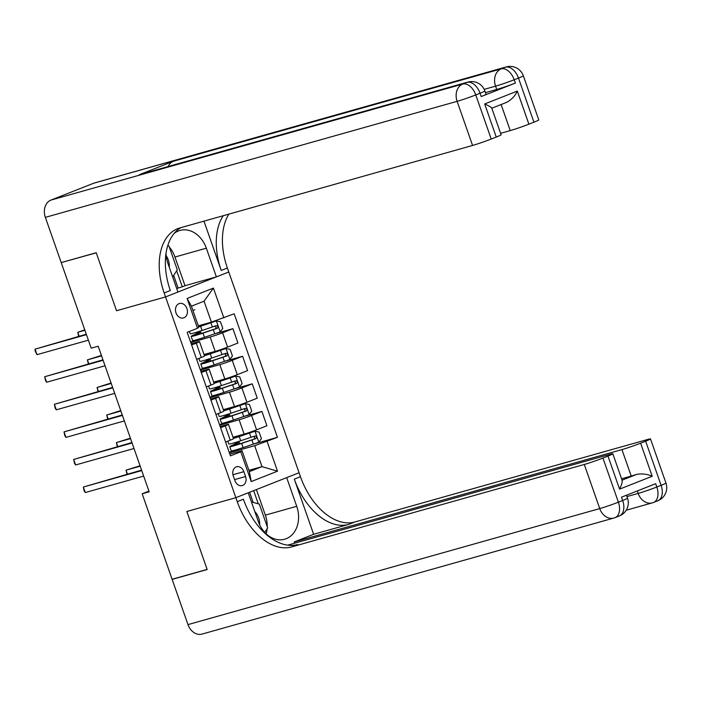 <?xml version="1.0" encoding="UTF-8"?>
<svg xmlns="http://www.w3.org/2000/svg" width="701" height="701" viewBox="0 0 701 701"><rect width="100%" height="100%" fill="white"/><g stroke="black" fill="none" stroke-linecap="round" stroke-linejoin="round"><path stroke-width="1.05" d="M176.004 312.891A7.492 5.862 74.3 0 0 183.504 317.939A7.492 5.862 74.3 0 0 186.939 308.571A7.492 5.862 74.3 0 0 179.438 303.524A7.492 5.862 74.3 0 0 176.004 312.891M62.319 262.27L96.256 252.824L116.532 310.736L165.55 296.926L235.86 497.684L299.073 472.737L227.378 268.01A58.507 36.259 68.5 0 1 228.868 214.129M148.927 491.121L142.172 493.784L149.173 491.813L98.184 346.206L91.183 348.178L61.241 262.691M245.56 476.531L243.86 471.677A7.255 5.678 74.3 0 0 236.596 466.778A7.255 5.678 74.3 0 0 233.267 475.856L234.966 480.711A7.255 5.678 74.3 0 0 242.231 485.6A7.255 5.678 74.3 0 0 245.56 476.531L234.59 479.624M45.363 217.363A14.046 10.997 -105.7 0 1 50.98 200.074L462.73 84.05L467.006 82.367A14.046 8.701 -111.5 0 1 480.045 93.242A14.046 0.692 -19.3 0 0 484.89 90.964L486.056 94.276A14.046 0.692 160.7 0 1 481.201 96.545L480.045 93.242L475.769 94.924L491.226 139.043A14.046 0.692 160.7 0 1 472.57 145.457L457.122 101.338L45.363 217.363L61.206 262.586L96.221 252.719L116.532 310.736L165.55 296.926L228.763 271.988L216.381 276.869L206.339 248.189A26.331 20.618 74.3 0 0 179.973 230.436A26.331 20.618 74.3 0 0 174.067 233.494M267.099 441.411L277.526 471.195L251.221 481.578L240.785 451.795L242.02 450.682L249.363 471.633L261.999 466.647L254.665 445.687L277.438 437.336L234.169 313.794L211.395 322.145L204.061 301.185L191.417 306.179L198.76 327.139L197.524 328.252L187.097 298.468L213.402 288.085L223.838 317.868M197.524 328.252L187.185 332.335L230.454 455.878L240.785 451.795M187.982 624.609L599.732 508.584A14.046 10.997 74.3 0 0 613.796 518.057L202.046 634.081A14.046 10.997 -105.7 0 1 187.982 624.609L172.148 579.385L207.154 569.519L186.843 511.493L207.119 569.405L172.104 579.271L142.172 493.784M256.4 489.578L265.355 515.147L296.725 506.306A26.331 20.618 74.3 0 1 284.65 539.235A26.331 20.618 74.3 0 1 258.283 521.474L248.242 492.794L235.86 497.684L186.843 511.493L235.86 497.684L237.245 501.653A58.507 36.259 -111.5 0 0 291.572 546.938L584.283 464.465A14.046 0.692 -19.3 0 0 602.939 458.051L618.387 502.17L622.663 500.488L621.498 497.175L655.672 483.699L656.828 487.002L661.104 485.32L645.647 441.192L640.609 443.181L652.202 476.277L619.57 489.149C621.91 484.216 622.698 481.237 621.927 480.211M248.908 470.336L261.999 466.647L277.526 471.195M242.02 450.682L229.832 454.108M191.618 344.988L196.28 343.148A9.358 0.464 -19.3 0 0 199.513 341.632A9.358 0.464 -19.3 0 0 197.507 342.027L191.207 343.805M201.275 372.564L205.936 370.724A9.358 0.464 -19.3 0 0 209.17 369.208A9.358 0.464 -19.3 0 0 207.163 369.602L200.863 371.381M210.931 400.14L215.593 398.299A9.358 0.464 -19.3 0 0 218.826 396.784A9.358 0.464 -19.3 0 0 216.828 397.178L210.519 398.957M220.587 427.715L225.249 425.875A9.358 0.464 -19.3 0 0 228.482 424.359A9.358 0.464 -19.3 0 0 226.484 424.762L220.175 426.532M229.385 452.811L254.665 445.687M232.995 437.249L244.141 434.112A9.358 0.464 -19.3 0 0 256.584 429.836L266.915 425.752L261.894 411.417L245.166 416.131M219.72 425.235L239.12 419.768A9.358 0.464 -19.3 0 0 251.563 415.491L261.894 411.417M223.339 409.673L234.485 406.536A9.358 0.464 -19.3 0 0 246.927 402.26L257.258 398.177L252.237 383.841L235.51 388.556M210.063 397.66L229.464 392.192A9.358 0.464 -19.3 0 0 241.906 387.916L252.237 383.841M213.682 382.098L224.828 378.961A9.358 0.464 -19.3 0 0 237.271 374.685L247.602 370.601L242.581 356.266L225.853 360.98M200.407 370.084L219.807 364.616A9.358 0.464 -19.3 0 0 232.241 360.34L242.581 356.266M204.026 354.522L215.172 351.376A9.358 0.464 -19.3 0 0 227.606 347.109L237.946 343.026L232.925 328.69L216.197 333.404M190.751 342.509L210.151 337.041A9.358 0.464 -19.3 0 0 222.585 332.765L232.925 328.69M198.304 325.834L211.395 322.145M225.617 442.051L230.27 440.219A9.358 0.464 -19.3 0 0 233.503 438.703L228.482 424.359M277.438 437.336L254.831 443.707M234.309 450.322L229.209 452.338M235.624 443.864L235.159 442.541M215.952 414.475L220.613 412.644A9.358 0.464 -19.3 0 0 223.847 411.128L218.826 396.784M224.653 422.747L219.553 424.762M225.967 416.289L225.503 414.966M214.997 395.171L209.897 397.178M216.311 388.713L215.847 387.39M206.296 386.899L210.957 385.059A9.358 0.464 -19.3 0 0 214.191 383.543L209.17 369.208M205.332 367.596L200.241 369.602M206.655 361.138L206.19 359.815M196.639 359.324L201.301 357.484A9.358 0.464 -19.3 0 0 204.534 355.968L199.513 341.632M195.675 340.02L190.584 342.027M196.999 333.562L196.534 332.239M249.363 471.633L251.221 481.578M187.097 298.468L191.417 306.179M213.402 288.085L204.061 301.185M141.576 470.134L83.331 487.029L141.733 470.573M85.268 492.54L84.146 490.893L83.331 487.029L85.268 492.54L143.661 476.084M235.518 443.584L232.846 445.056A17.902 0.885 -19.3 0 0 229.779 446.677L231.251 450.874A17.902 0.885 160.7 0 0 243.089 447.615L258.774 442.261L261.412 438.703L259.098 432.088L254.91 431.229L239.234 436.583A17.902 0.885 160.7 0 1 233.415 438.44M254.91 431.229L240.093 436.127A14.861 0.736 160.7 0 1 233.337 438.23M233.047 437.38L234.046 436.96M229.779 446.677A17.902 0.885 -19.3 0 0 241.626 443.418L255.847 438.624C257.083 437.161 256.776 436.276 254.919 435.978L240.697 440.771A17.902 0.885 160.7 0 1 228.85 444.031L227.851 441.174M235.44 443.347L239.339 442.401L235.194 444.329L235.483 445.144M140.042 465.744L126.049 470.178L127.433 474.121M252.903 436.539C254.998 436.776 255.304 437.661 253.832 439.194L242.485 442.971A14.861 0.736 160.7 0 1 232.653 445.678A14.861 0.736 160.7 0 1 235.194 444.329M140.2 466.183L126.049 470.178L126.995 474.244M131.919 442.559L73.675 459.453L132.077 442.997M75.612 464.965L74.49 463.317L73.675 459.453L75.612 464.965L134.005 448.509M122.263 414.983L64.019 431.877L122.421 415.421M65.955 437.389L64.834 435.742L64.019 431.877L65.955 437.389L124.349 420.933M112.607 387.408L54.363 404.302L112.765 387.846M56.299 409.813L55.177 408.166L54.363 404.302L56.299 409.813L114.692 393.357M225.862 416L223.19 417.481A17.902 0.885 -19.3 0 0 220.123 419.102L221.586 423.299A17.902 0.885 160.7 0 0 233.433 420.03L249.109 414.685L251.755 411.128L249.442 404.512L245.254 403.653L229.577 409.007A17.902 0.885 160.7 0 1 223.75 410.856M245.254 403.653L230.427 408.552A14.861 0.736 160.7 0 1 223.68 410.655M223.382 409.805L224.39 409.375M220.123 419.102A17.902 0.885 -19.3 0 0 231.97 415.842L246.191 411.049C247.427 409.577 247.12 408.701 245.262 408.403L231.041 413.196A17.902 0.885 160.7 0 1 219.194 416.455L218.195 413.599M225.783 415.772L229.683 414.826L225.538 416.753L225.827 417.568M130.386 438.169L116.392 442.594L117.768 446.546M243.247 408.963C245.341 409.2 245.648 410.085 244.176 411.61L232.828 415.395A14.861 0.736 160.7 0 1 222.997 418.103A14.861 0.736 160.7 0 1 225.538 416.753M130.544 438.607L116.392 442.594L117.339 446.668M216.206 388.424L213.533 389.905A17.902 0.885 -19.3 0 0 210.466 391.526L211.93 395.723A17.902 0.885 160.7 0 0 223.777 392.455L239.453 387.11L242.099 383.552L239.786 376.936L235.597 376.078L219.912 381.432A17.902 0.885 160.7 0 1 214.094 383.281M235.597 376.078L220.771 380.976A14.861 0.736 160.7 0 1 214.024 383.079M213.726 382.229L214.734 381.8M210.466 391.526A17.902 0.885 -19.3 0 0 222.313 388.266L236.535 383.473C237.77 382.001 237.464 381.125 235.606 380.818L221.385 385.62A17.902 0.885 160.7 0 1 209.538 388.88L208.539 386.014M216.127 388.196L220.026 387.25L215.882 389.178L216.171 389.984M120.73 410.593L106.736 415.018L108.112 418.97M233.591 381.388C235.685 381.624 235.992 382.501 234.52 384.034L223.172 387.819A14.861 0.736 160.7 0 1 213.332 390.518A14.861 0.736 160.7 0 1 215.882 389.178M120.887 411.031L106.736 415.018L107.682 419.093M206.55 360.849L203.877 362.329A17.902 0.885 -19.3 0 0 200.81 363.95L202.274 368.148A17.902 0.885 160.7 0 0 214.12 364.879L229.797 359.534L232.443 355.977L230.13 349.361L225.932 348.502L210.256 353.847A17.902 0.885 160.7 0 1 204.438 355.705M225.932 348.502L211.115 353.4A14.861 0.736 160.7 0 1 204.368 355.503M204.07 354.653L205.078 354.224M200.81 363.95A17.902 0.885 -19.3 0 0 212.657 360.691L226.879 355.889C228.114 354.426 227.807 353.549 225.95 353.243L211.728 358.045A17.902 0.885 160.7 0 1 199.881 361.304L198.882 358.439M206.471 360.621L210.37 359.674L206.225 361.593L206.515 362.408M111.073 383.018L97.071 387.443L98.455 391.395M223.934 353.812C226.029 354.049 226.335 354.925 224.863 356.459L213.516 360.235A14.861 0.736 160.7 0 1 203.676 362.943A14.861 0.736 160.7 0 1 206.225 361.593M111.222 383.456L97.071 387.443L98.026 391.517M102.951 359.823L44.706 376.717L103.108 360.27M46.643 382.238L45.521 380.59L44.706 376.717L46.643 382.238L105.036 365.782M196.893 333.273L194.221 334.754A17.902 0.885 -19.3 0 0 191.154 336.375L192.617 340.563A17.902 0.885 160.7 0 0 204.464 337.304L220.14 331.95L222.787 328.401L220.473 321.785L216.276 320.927L200.6 326.272A17.902 0.885 160.7 0 1 198.672 326.903M216.276 320.927L201.459 325.825A14.861 0.736 160.7 0 1 198.62 326.745M191.154 336.375A17.902 0.885 -19.3 0 0 203.001 333.115L217.222 328.313C218.458 326.85 218.151 325.965 216.294 325.667L202.072 330.469A17.902 0.885 160.7 0 1 190.225 333.729L189.428 331.45M196.815 333.045L200.714 332.099L196.569 334.018L196.85 334.833M101.417 355.442L87.415 359.867L88.799 363.819M214.278 326.237C216.364 326.473 216.679 327.349 215.207 328.883L203.86 332.66A14.861 0.736 160.7 0 1 194.019 335.367A14.861 0.736 160.7 0 1 196.569 334.018M101.566 355.88L87.415 359.867L88.37 363.933M259.712 524.909A15.212 11.917 74.3 0 0 254.814 511.546M251.44 501.925L259.335 504.124L267.677 527.941L264.776 532.418M169.291 267.344A15.212 11.917 74.3 0 0 166.181 255.663M167.732 245.665L168.95 246.007L177.292 269.824L172.665 276.965M294.665 543.187L294.236 541.943L621.953 449.595A14.046 0.692 -19.3 0 0 640.609 443.181M313.627 534.293L294.306 479.142A58.507 36.259 -111.5 0 0 348.634 524.427L313.627 534.293L294.236 541.943M296.725 506.306L286.683 477.626L299.073 472.737L300.457 476.715A58.507 36.259 -111.5 0 0 354.785 522L647.496 439.518A14.046 0.692 -19.3 0 1 650.502 438.922L665.95 483.042A14.046 0.692 160.7 0 1 661.104 485.32A14.046 8.701 -111.5 0 1 657.853 500.751A14.046 14.046 0 0 0 665.95 483.042M619.57 489.149L607.977 456.062L602.939 458.051M607.977 456.062A14.046 0.692 -19.3 0 0 612.832 453.784A14.046 0.692 -19.3 0 0 609.826 454.379L287.708 545.15M173.217 578.956L172.148 579.385M645.647 441.192A14.046 0.692 -19.3 0 0 650.502 438.922M622.067 480.159L636.797 474.349A14.046 0.692 160.7 0 1 631.224 476.067L621.953 449.595M621.585 478.792L631.224 476.067M237.245 501.653L243.396 499.226A58.507 36.259 -111.5 0 0 297.723 544.511L291.572 546.938M636.797 474.349C642.388 473.464 647.522 474.113 652.202 476.277M265.355 515.147A26.331 20.618 -105.7 0 1 267.221 526.635M267.107 528.834A26.331 20.618 -105.7 0 1 266.196 533.838M258.283 503.826L253.666 490.656M253.166 502.407L249.609 492.26M481.201 96.545L515.375 83.069A14.046 0.692 160.7 0 1 496.72 89.474L495.563 86.17L484.216 89.36M485.478 92.646L496.72 89.474M166.032 253.157A26.331 20.618 74.3 0 0 167.898 263.357L177.94 292.037L165.55 296.926L164.165 292.957A58.507 36.259 68.5 0 1 177.703 228.666A58.507 36.259 68.5 0 1 179.859 227.939L472.57 145.457M203.965 221.148L221.227 270.437A58.507 36.259 68.5 0 1 223.269 215.706M491.673 108.261C491.822 107.525 489.491 106.088 484.671 103.967L517.303 91.086L528.896 124.182L533.934 122.193L518.486 78.074L514.21 79.756L515.375 83.069M528.896 124.182A14.046 0.692 160.7 0 1 510.24 130.596L501.119 104.545M500.602 133.313L510.24 130.596M168.117 166.54A14.046 10.997 -105.7 0 1 173.454 161.23L501.171 68.882L505.447 67.2A14.046 8.701 -111.5 0 1 518.486 78.074A14.046 0.692 -19.3 0 0 523.332 75.796L538.789 119.915A14.046 0.692 160.7 0 1 533.934 122.193M50.98 200.074L93.689 183.224A14.046 10.997 -105.7 0 1 94.521 182.943L506.271 66.919A14.046 10.997 74.3 0 0 505.447 67.2L93.689 183.224M173.454 161.23L139.28 174.715A14.046 10.997 -105.7 0 1 140.112 174.435L467.83 82.087A14.046 10.997 74.3 0 0 467.006 82.367L139.28 174.715M169.309 247.032A26.331 20.618 -105.7 0 1 174.961 257.03L185.011 285.71L182.278 286.788L176.67 270.788M176.705 288.514L182.278 286.788M185.011 285.71L216.381 276.869M491.778 108.12L501.11 134.785A14.046 0.692 160.7 0 1 496.264 137.054L484.671 103.967M491.226 139.043L496.264 137.054M164.165 292.957L170.317 290.529A58.507 36.259 68.5 0 1 180.954 227.632M517.303 91.086C515.104 95.984 511.52 99.752 506.543 102.39L491.813 108.226M178.072 287.971L173.673 275.405M86.293 334.228L35.05 349.142L86.442 334.666M36.978 354.662L35.094 350.807L35.05 349.142L36.978 354.662L88.379 340.178M194.808 309.728A17.902 0.885 160.7 0 1 192.88 310.359M84.76 329.838L77.758 332.292L79.143 336.235M191.539 306.127A17.902 0.885 -19.3 0 0 193.336 305.54M84.909 330.276L77.758 332.292L78.714 336.357M239.12 419.768L244.141 434.112M229.464 392.192L234.485 406.536M219.807 364.616L224.828 378.961M210.151 337.041L215.172 351.376M251.563 415.491L256.584 429.836M225.249 425.875L230.27 440.219M215.593 398.299L220.613 412.644M241.906 387.916L246.927 402.26M205.936 370.724L210.957 385.059M232.241 360.34L237.271 374.685M196.28 343.148L201.301 357.484M222.585 332.765L227.606 347.109M232.96 474.743L243.86 471.677M258.835 442.173L255.015 431.246M240.697 440.771L239.234 436.583M235.554 436.53L235.886 437.477M237.876 443.181L238.279 444.32M243.089 447.615L241.626 443.418M251.002 437.354L249.53 433.157M253.394 444.189L251.931 440M253.832 439.194L255.847 438.624M249.179 414.598L245.359 403.671M231.041 413.196L229.577 409.007M225.897 408.955L226.221 409.901M228.219 415.605L228.622 416.745M233.433 420.03L231.97 415.842M241.346 409.778L239.873 405.581M243.738 416.613L242.274 412.425M244.176 411.61L246.191 411.049M239.523 387.022L235.702 376.095M221.385 385.62L219.912 381.432M216.241 381.379L216.565 382.325M218.563 388.03L218.966 389.169M223.777 392.455L222.313 388.266M231.689 382.203L230.217 378.005M234.081 389.037L232.609 384.849M234.52 384.034L236.535 383.473M229.867 359.438L226.037 348.52M211.728 358.045L210.256 353.847M206.576 353.803L206.909 354.75M208.907 360.445L209.31 361.585M214.12 364.879L212.657 360.691M222.033 354.627L220.561 350.43M224.425 361.462L222.953 357.273M224.863 356.459L226.879 355.889M220.21 331.862L216.381 320.944M202.072 330.469L200.6 326.272M199.25 332.87L199.654 334.009M204.464 337.304L203.001 333.115M212.368 327.043L210.905 322.854M214.769 333.886L213.297 329.698M215.207 328.883L217.222 328.313M294.306 479.142L300.457 476.715M348.634 524.427L354.785 522M613.796 518.057A14.046 14.046 0 0 0 615.136 517.601A14.046 8.701 68.5 0 0 618.387 502.17A14.046 0.692 160.7 0 1 599.732 508.584L584.283 464.465M626.939 496.58L638.173 493.416L637.305 490.937M627.509 498.209A14.046 0.692 160.7 0 1 622.663 500.488A14.046 8.701 -111.5 0 1 619.412 515.918A14.046 14.046 0 0 0 627.509 498.209L626.466 495.221M638.173 493.416A14.046 10.997 74.3 0 0 652.237 502.889A14.046 14.046 0 0 0 653.577 502.433A14.046 8.701 68.5 0 0 656.828 487.002A14.046 0.692 160.7 0 1 638.173 493.416M221.227 270.437L227.378 268.01M495.563 86.17A14.046 0.692 -19.3 0 0 514.21 79.756A14.046 8.701 68.5 0 0 501.171 68.882A14.046 10.997 74.3 0 0 495.563 86.17M457.122 101.338A14.046 0.692 -19.3 0 0 475.769 94.924A14.046 8.701 68.5 0 0 462.73 84.05A14.046 10.997 74.3 0 0 457.122 101.338M174.961 257.03L206.339 248.189M237.446 436.986L237.131 436.083M239.838 443.829L239.339 442.401M227.79 409.41L227.475 408.508M230.182 416.254L229.683 414.826M218.134 381.835L217.818 380.932M220.526 388.678L220.026 387.25M208.477 354.259L208.162 353.357M210.87 361.103L210.37 359.674M198.821 326.684L198.506 325.781M201.213 333.518L200.714 332.099M612.832 453.784L622.164 480.457M619.412 515.918L615.136 517.601M626.212 510.223L652.237 502.889M657.853 500.751L653.577 502.433M523.332 75.796A14.046 14.046 0 0 0 506.271 66.919M484.89 90.964A14.046 14.046 0 0 0 467.83 82.087"/></g></svg>
